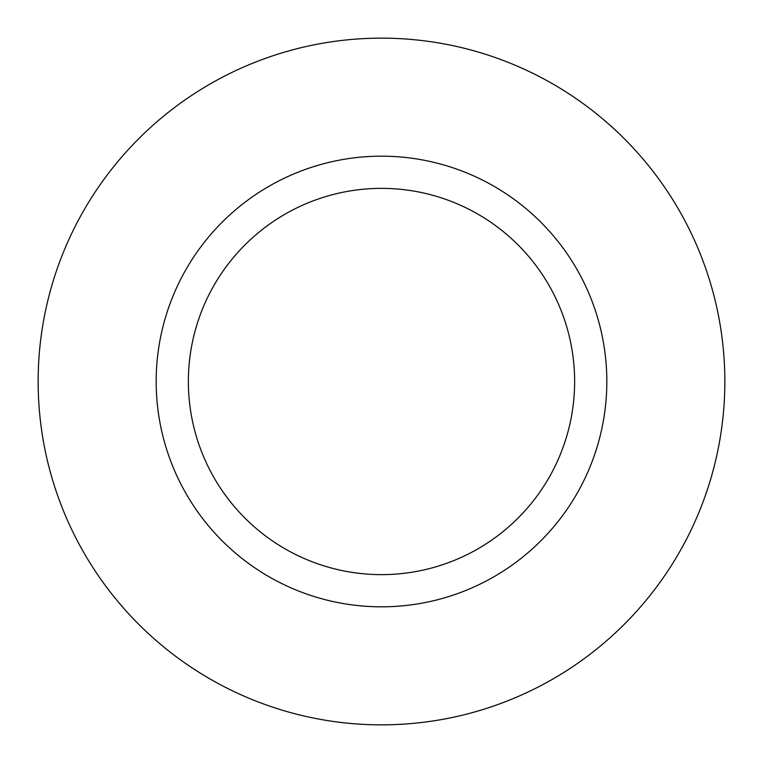 <?xml version="1.0" encoding="UTF-8"?>
<svg xmlns="http://www.w3.org/2000/svg" width="763" height="763" viewBox="0 0 763 763"><rect width="100%" height="100%" fill="white"/><g stroke="black" fill="none" stroke-linecap="round" stroke-linejoin="round"><path stroke-width="1.14" d="M381.5 38.15A343.35 343.35 0 0 0 84.149 553.175A343.35 343.35 0 0 0 678.851 553.175A343.35 343.35 0 0 0 381.5 38.15M381.5 156.177A225.323 225.323 0 0 0 186.363 494.157A225.323 225.323 0 0 0 576.637 494.157A225.323 225.323 0 0 0 381.5 156.177M381.5 188.366A193.134 193.134 0 0 0 214.241 478.067A193.134 193.134 0 0 0 548.759 478.067A193.134 193.134 0 0 0 381.5 188.366"/></g></svg>
